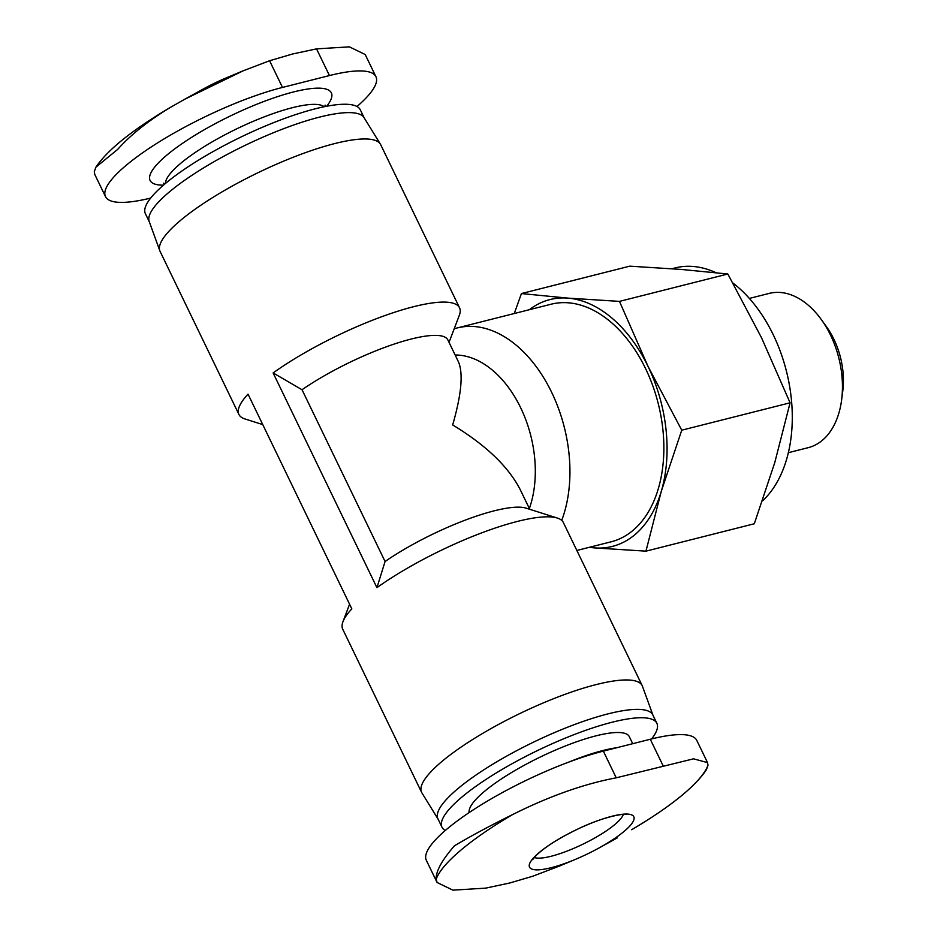 <?xml version="1.0" encoding="UTF-8"?>
<svg xmlns="http://www.w3.org/2000/svg" width="937" height="937" viewBox="0 0 937 937"><rect width="100%" height="100%" fill="white"/><g stroke="black" fill="none" stroke-linecap="round" stroke-linejoin="round"><path stroke-width="1.41" d="M95.914 167.173C107.603 149.815 132.398 129.915 170.3 107.45L170.628 107.263C148.374 120.697 130.758 134.729 117.746 149.334L95.902 167.161L94.262 171.811L94.789 174.411M375.936 76.705A124.117 28.52 -25.8 0 0 329.449 75.569L282.494 87.434L269.587 60.741L292.66 53.971L316.542 48.876L349.372 46.85L365.196 54.522L375.936 76.705A124.117 28.52 -25.8 0 1 356.985 106.525M150.681 198.07A124.117 28.52 -25.8 0 1 105.494 196.606A124.117 28.52 -25.8 0 1 160.286 141.206A124.117 28.52 -25.8 0 1 282.494 87.434M551.225 867.685A57.907 13.305 -25.8 0 1 546.002 847.317A57.907 13.305 -25.8 0 1 626.56 814.054A57.907 13.305 -25.8 0 1 599.141 847.903A57.907 13.305 -25.8 0 1 575.47 859.346A57.907 13.305 -25.8 0 1 551.225 867.685M559.061 866.198L532.684 876.259L509.611 883.029L485.729 888.124L452.887 890.15L437.075 882.478L436.197 879.14C435.787 871.34 441.866 860.236 454.445 845.818C469.847 836.589 489.219 826.176 512.562 814.593C549.258 796.216 583.81 783.964 616.23 777.815L693.556 758.829L707.482 762.589L708.009 765.189L706.369 769.839M707.505 762.577L696.777 740.394A124.117 28.52 154.2 0 0 650.278 739.258L603.323 751.123A124.117 28.52 154.2 0 0 481.126 804.895A124.117 28.52 154.2 0 0 426.335 860.295L437.064 882.49M708.009 765.189A151.08 34.716 154.2 0 1 631.643 829.737L631.971 829.538C669.873 807.085 694.668 787.185 706.357 769.827M170.628 107.263L185.034 99.076L243.198 70.802L269.587 60.741M243.198 70.79L226.801 77.654A57.907 13.305 154.2 0 0 203.118 89.097L185.034 99.076M529.733 509.295L520.328 489.852C508.568 466.813 486.01 445.18 452.665 424.941C461.472 394.407 463.393 373.371 458.439 361.823L447.863 339.955A98.022 22.523 154.2 0 0 392.322 344.699A98.022 22.523 154.2 0 0 302.03 389.733L273.124 372.938A122.524 28.157 154.2 0 1 413.65 306.692A122.524 28.157 154.2 0 1 459.552 307.816A122.524 28.157 154.2 0 1 459.317 315.3L449.034 342.38M349.583 604.224L342.954 621.699A122.524 28.157 154.2 0 1 351.832 608.874L248.036 394.149A122.524 28.157 154.2 0 0 238.923 414.47A122.524 28.157 154.2 0 0 244.932 418.944L262.747 424.59M302.03 389.733L385.072 561.509A98.022 22.523 154.2 0 1 526.09 508.147L557.339 518.056A122.524 28.157 154.2 0 0 517.447 521.417A122.524 28.157 154.2 0 0 376.932 587.663L385.072 561.509M342.954 621.699A122.524 28.157 154.2 0 0 342.719 629.184L421.58 792.315A122.524 28.157 154.2 0 0 421.908 792.901L438.071 819.114M652.96 715.224L642.466 686.282A122.524 28.157 154.2 0 0 642.208 685.661L563.348 522.53A122.524 28.157 154.2 0 0 557.339 518.056M648.053 366.437A127.303 82.597 75.8 0 1 661.288 491.316L681.749 430.188L648.053 366.437L619.474 301.386L567.892 298.118A127.303 82.597 75.8 0 1 648.053 366.437M661.288 491.316A127.303 82.597 75.8 0 1 594.363 547.887L645.956 551.155L661.288 491.316M594.363 547.887A127.303 82.597 75.8 0 1 589.432 547.29M529.382 309.702A127.303 82.597 75.8 0 1 567.892 298.118L521.429 293.562L514.272 313.52M454.187 328.805A122.524 79.504 75.8 0 1 457.197 327.95L551.097 304.22A122.524 79.504 75.8 0 1 645.546 368.557A122.524 79.504 75.8 0 1 611.147 541.797L576.852 550.464M457.197 327.95A122.524 79.504 75.8 0 1 551.635 392.298A122.524 79.504 75.8 0 1 561.72 520.398M364.2 117.886L360.3 109.816A119.339 27.419 154.2 0 0 315.593 108.727A119.339 27.419 154.2 0 0 198.094 160.414A119.339 27.419 154.2 0 0 145.399 213.695L149.299 221.776M459.552 307.816L380.691 144.685A122.524 28.157 154.2 0 0 380.363 144.099L364.024 117.605A119.339 27.419 154.2 0 0 319.634 117.09A119.339 27.419 154.2 0 0 203.235 168.11A119.339 27.419 154.2 0 0 149.194 221.46L159.805 250.718A122.524 28.157 154.2 0 0 160.063 251.339L238.923 414.47M380.363 144.099A122.524 28.157 154.2 0 0 334.79 143.56A122.524 28.157 154.2 0 0 215.287 195.938A122.524 28.157 154.2 0 0 159.805 250.718M642.208 685.661A122.524 28.157 154.2 0 0 596.307 684.549A122.524 28.157 154.2 0 0 475.68 737.618A122.524 28.157 154.2 0 0 421.58 792.315M376.932 587.663L273.124 372.938M651.59 738.93A119.339 27.419 154.2 0 0 656.872 723.305L652.82 714.943A119.339 27.419 154.2 0 0 608.113 713.853A119.339 27.419 154.2 0 0 490.625 765.541A119.339 27.419 154.2 0 0 437.93 818.821L441.971 827.184A119.339 27.419 154.2 0 0 445.274 830.475M656.872 723.305A119.339 27.419 154.2 0 0 612.166 722.216A119.339 27.419 154.2 0 0 494.666 773.915A119.339 27.419 154.2 0 0 441.971 827.184M632.709 743.697L629.289 736.634A88.71 20.38 154.2 0 0 596.061 735.826A88.71 20.38 154.2 0 0 510.993 772.873A88.71 20.38 154.2 0 0 469.144 812.578M455.148 355.006A98.022 63.599 75.8 0 1 520.667 407.759A98.022 63.599 75.8 0 1 529.358 508.533M619.474 301.386L727.826 274.002L761.523 337.753L790.09 402.805L774.758 462.644L754.297 523.771L645.956 551.155M521.429 293.562L629.769 266.167L681.363 269.446L727.826 274.002M681.749 430.188L790.09 402.805M749.354 298.423L769.23 293.398A79.563 51.629 75.8 0 1 821.234 319.458L826.375 326.568A63.95 41.497 75.8 0 1 833.871 339.206A63.95 41.497 75.8 0 1 842.738 391.326L841.602 400.029A79.563 51.629 75.8 0 1 808.233 447.663L788.345 452.688M821.234 319.458A79.563 51.629 75.8 0 1 830.557 335.177A79.563 51.629 75.8 0 1 841.602 400.029M732.91 283.021A127.303 82.597 75.8 0 1 773.259 334.79A127.303 82.597 75.8 0 1 762.425 500.979M672.016 268.732L675.144 267.935A127.303 82.597 75.8 0 1 715.962 272.679M326.708 106.244A100.646 23.12 154.2 0 0 293.632 91.931A100.646 23.12 154.2 0 0 178.194 146.359A100.646 23.12 154.2 0 0 163.46 185.163M512.562 814.593A151.08 34.716 154.2 0 0 436.197 879.14M324.202 106.736A88.71 20.38 154.2 0 0 292.403 107.696A88.71 20.38 154.2 0 0 208.904 143.794A88.71 20.38 154.2 0 0 165.416 183.5M616.651 747.761A88.71 20.38 154.2 0 0 603.135 750.467A88.71 20.38 154.2 0 0 568.501 762.214M623.292 814.417A50.528 11.607 -25.8 0 1 596.728 836.87A50.528 11.607 -25.8 0 1 551.167 856.254A50.528 11.607 -25.8 0 1 534.242 857.472M650.278 739.258L663.185 765.951M603.323 751.123L616.23 777.815M329.449 75.569L316.542 48.876M599.141 847.903L617.237 837.924M575.47 859.346L559.073 866.21M164.748 184.062L163.588 183.183M325.08 105.108L325.057 106.56M532.684 859.674L535.179 856.418C543.811 847.833 557.644 838.896 576.677 829.596C607.328 814.511 628.27 813.398 625.986 814.569M105.494 196.606L94.766 174.423"/></g></svg>
